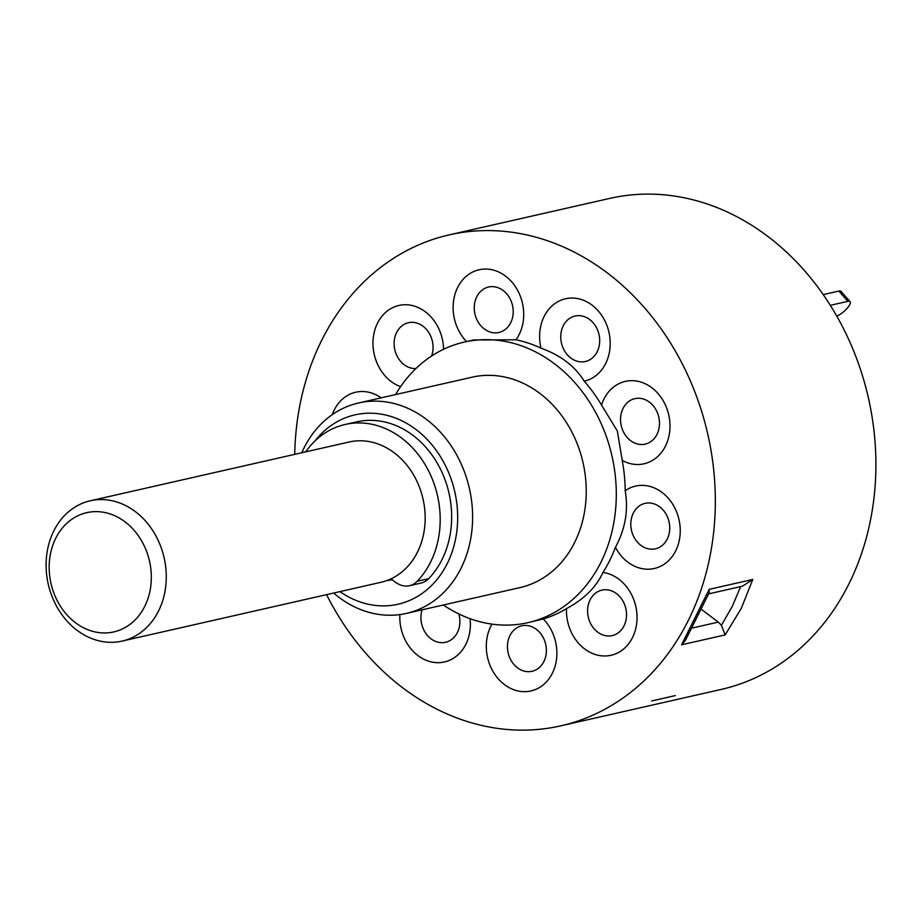 <?xml version="1.0" encoding="UTF-8"?>
<svg xmlns="http://www.w3.org/2000/svg" width="922" height="922" viewBox="0 0 922 922"><rect width="100%" height="100%" fill="white"/><g stroke="black" fill="none" stroke-linecap="round" stroke-linejoin="round"><path stroke-width="1.38" d="M78.923 515.26A61.14 50.503 -102.8 0 0 53.833 592.961A61.14 50.503 -102.8 0 0 121.577 629.323A61.14 50.503 -102.8 0 0 146.667 551.61A61.14 50.503 -102.8 0 0 78.923 515.26M131.258 638.036A71.928 59.423 77.2 0 1 122.107 641.09A71.928 59.423 77.2 0 1 49.719 589.746A71.928 59.423 77.2 0 1 81.09 503.85A71.928 59.423 77.2 0 1 90.252 500.796A71.928 59.423 77.2 0 1 162.641 552.14A71.928 59.423 77.2 0 1 131.258 638.036M122.107 641.09L381.017 582.278A71.928 59.423 -102.8 0 0 390.167 579.235A71.928 59.423 -102.8 0 0 421.538 493.339A71.928 59.423 -102.8 0 0 349.15 441.995L90.252 500.796M392.115 579.523A71.928 59.423 77.2 0 1 388.773 579.834M391.343 578.693A21.575 17.829 -102.8 0 0 396.299 582.808L397.808 583.707A21.575 17.829 -102.8 0 0 409.495 585.712A21.575 17.829 -102.8 0 0 417.193 581.286A89.907 74.279 -102.8 0 0 439.875 527.741A89.907 74.279 -102.8 0 0 345.162 424.466A89.907 74.279 -102.8 0 0 305.689 451.872M409.495 585.712L420.951 583.107A21.575 17.829 -102.8 0 0 428.661 578.693A89.907 74.279 -102.8 0 0 451.342 525.137A89.907 74.279 -102.8 0 0 356.63 421.861L345.162 424.466M301.759 452.76A107.897 89.134 77.2 0 1 358.577 402.972A107.897 89.134 77.2 0 1 464.388 471.707A107.897 89.134 77.2 0 1 406.372 613.407A107.897 89.134 77.2 0 1 335.009 594.229L334.052 592.95M406.372 613.407L520.008 587.591A107.897 89.134 -102.8 0 0 578.025 445.902A107.897 89.134 -102.8 0 0 472.214 377.167L358.577 402.972M339.918 591.613A97.098 80.214 -102.8 0 0 432.821 584.225A97.098 80.214 -102.8 0 0 450.27 476.697A97.098 80.214 -102.8 0 0 314.921 441.039M443.355 605.005A143.855 118.846 -102.8 0 0 527.972 622.661A143.855 118.846 -102.8 0 0 605.328 433.732A143.855 118.846 -102.8 0 0 464.25 342.097A143.855 118.846 -102.8 0 0 395.561 394.581M491.968 624.136A42.251 34.898 -102.8 0 0 486.528 651.174A42.251 34.898 -102.8 0 0 525.69 691.65A42.251 34.898 -102.8 0 0 556.646 648.35A42.251 34.898 -102.8 0 0 543.3 618.95L527.972 622.661M543.3 618.95A143.855 118.846 -102.8 0 0 566.488 608.624A42.251 34.898 -102.8 0 0 575.789 639.822A42.251 34.898 -102.8 0 0 625.669 647.129A42.251 34.898 -102.8 0 0 627.698 588.294A42.251 34.898 -102.8 0 0 602.953 572.424C596.327 587.06 584.179 599.127 566.488 608.624M602.953 572.424A143.855 118.846 -102.8 0 0 615.447 547.322A42.251 34.898 -102.8 0 0 638.012 567.572A42.251 34.898 -102.8 0 0 679.56 538.897A42.251 34.898 -102.8 0 0 651.889 487.012A42.251 34.898 -102.8 0 0 625.185 490.735C628.573 510.12 625.323 528.986 615.447 547.322M625.185 490.735A143.855 118.846 -102.8 0 0 622.223 460.447A42.251 34.898 -102.8 0 0 649.434 462.003A42.251 34.898 -102.8 0 0 666.779 408.308A42.251 34.898 -102.8 0 0 619.964 383.183A42.251 34.898 -102.8 0 0 601.524 405.081L617.348 431.012L622.223 460.447M725.176 634.901L681.577 644.801L709.179 589.354L752.778 579.454L741.323 608.278L725.176 634.901L721.384 625.289L732.252 606.446L740.7 586.484M326.584 594.644A251.752 207.969 -102.8 0 0 560.76 725.856A251.752 207.969 -102.8 0 0 696.133 395.227A251.752 207.969 -102.8 0 0 449.245 234.868A251.752 207.969 -102.8 0 0 294.729 454.362M560.76 725.856L721.327 689.391A251.752 207.969 -102.8 0 0 856.699 358.762A251.752 207.969 -102.8 0 0 609.811 198.391L449.245 234.868M692.583 627.951L718.319 622.108L721.384 625.289M708.73 593.86L742.417 586.208L752.778 579.454M681.577 644.801L685.403 640.364L709.179 592.742L709.179 589.354M718.319 622.108L701.815 609.696M540.995 348.182C560.472 355.12 574.879 366.115 584.225 381.178A42.251 34.898 -102.8 0 0 605.685 363.452A42.251 34.898 -102.8 0 0 592.201 305.24A42.251 34.898 -102.8 0 0 544.141 316.477A42.251 34.898 -102.8 0 0 540.995 348.182A143.855 118.846 -102.8 0 0 515.974 339.792A42.251 34.898 -102.8 0 0 523.477 309.55A42.251 34.898 -102.8 0 0 484.327 269.063A42.251 34.898 -102.8 0 0 453.359 312.374A42.251 34.898 -102.8 0 0 466.532 341.578M464.25 342.097L473.631 339.964L515.974 339.792M601.524 405.081A143.855 118.846 -102.8 0 0 584.225 381.178M386.664 580.641A71.928 59.423 -102.8 0 0 392.311 579.719M675.365 695.58L651.647 700.962M823.219 294.614L838.87 291.052A10.787 3.342 -41.3 0 1 841.025 291.364L850.049 301.644A10.787 3.342 138.7 0 0 847.894 301.333L838.87 291.052M830.319 305.332L847.894 301.333M836.738 316.062A10.787 3.342 138.7 0 0 847.767 307.533L847.871 307.418A10.787 3.342 138.7 0 0 850.049 301.644M417.193 581.286L428.661 578.693M431.577 356.042A23.315 19.258 -102.8 0 0 427.9 331.24A23.315 19.258 -102.8 0 0 400.378 327.218A23.315 19.258 -102.8 0 0 399.261 359.672A23.315 19.258 -102.8 0 0 415.903 368.57M474.392 310.53A23.315 19.258 -102.8 0 0 496.001 332.865A23.315 19.258 -102.8 0 0 513.081 308.974A23.315 19.258 -102.8 0 0 491.472 286.638A23.315 19.258 -102.8 0 0 474.392 310.53M563.25 325.8A23.315 19.258 -102.8 0 0 570.683 357.92A23.315 19.258 -102.8 0 0 597.202 351.72A23.315 19.258 -102.8 0 0 589.769 319.6A23.315 19.258 -102.8 0 0 563.25 325.8M631.881 399.641A23.315 19.258 -102.8 0 0 622.315 429.272A23.315 19.258 -102.8 0 0 648.143 443.136A23.315 19.258 -102.8 0 0 657.709 413.505A23.315 19.258 -102.8 0 0 631.881 399.641M654.09 503.861A23.315 19.258 -102.8 0 0 631.167 519.674A23.315 19.258 -102.8 0 0 646.437 548.302A23.315 19.258 -102.8 0 0 669.36 532.49A23.315 19.258 -102.8 0 0 654.09 503.861M621.382 598.632A23.315 19.258 -102.8 0 0 593.86 594.609A23.315 19.258 -102.8 0 0 592.742 627.064A23.315 19.258 -102.8 0 0 620.264 631.097A23.315 19.258 -102.8 0 0 621.382 598.632M546.25 647.774A23.315 19.258 -102.8 0 0 524.641 625.439A23.315 19.258 -102.8 0 0 507.561 649.33A23.315 19.258 -102.8 0 0 529.17 671.665A23.315 19.258 -102.8 0 0 546.25 647.774M422.126 609.822A23.315 19.258 -102.8 0 0 432.268 639.684A23.315 19.258 -102.8 0 0 457.393 632.504A23.315 19.258 -102.8 0 0 458.856 613.96M381.166 397.843A42.251 34.898 -102.8 0 0 371.992 393.152A42.251 34.898 -102.8 0 0 332.312 414.623M443.551 349.288A42.251 34.898 -102.8 0 0 434.216 320.902A42.251 34.898 -102.8 0 0 384.347 313.595A42.251 34.898 -102.8 0 0 382.319 372.43A42.251 34.898 -102.8 0 0 400.586 386.675M399.883 614.571A42.251 34.898 -102.8 0 0 425.054 659.818A42.251 34.898 -102.8 0 0 465.875 644.236A42.251 34.898 -102.8 0 0 470.093 618.697"/></g></svg>
